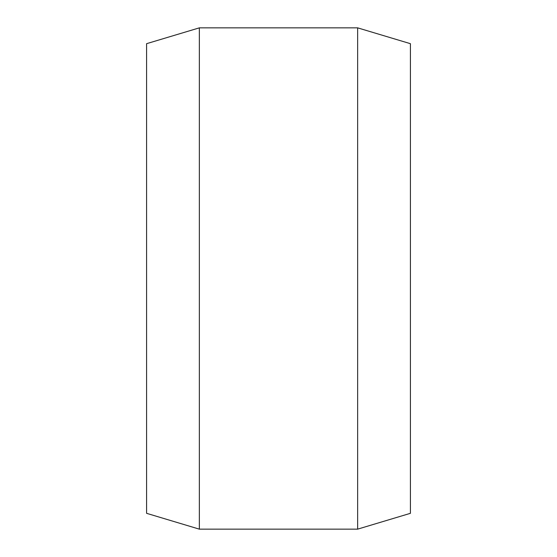 <?xml version="1.0" encoding="UTF-8"?>
<svg xmlns="http://www.w3.org/2000/svg" width="557" height="557" viewBox="0 0 557 557"><rect width="100%" height="100%" fill="white"/><g stroke="black" fill="none" stroke-linecap="round" stroke-linejoin="round"><path stroke-width="0.84" d="M146.582 43.683L146.582 513.317L199.35 529.15L199.35 27.85L146.582 43.683M199.35 529.15L357.65 529.15L357.65 27.85L199.35 27.85M357.65 27.85L410.418 43.683L410.418 513.317L357.65 529.15"/></g></svg>
